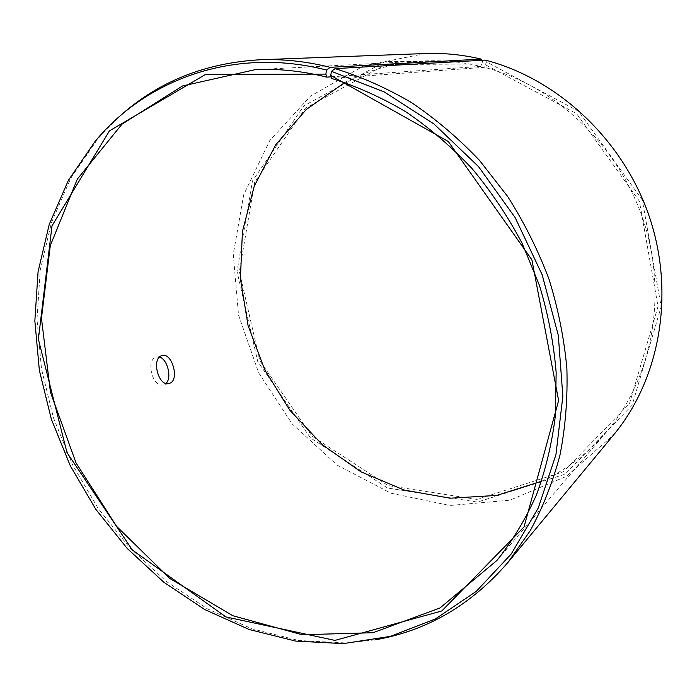 <?xml version="1.0" encoding="UTF-8"?>
<svg xmlns="http://www.w3.org/2000/svg" width="697" height="697" viewBox="0 0 697 697"><rect width="100%" height="100%" fill="white"/><g stroke="black" fill="none" stroke-linecap="round" stroke-linejoin="round"><path stroke-width="0.52" stroke-dasharray="3.48 2.61" d="M117.915 117.889L97.815 138.825L70.737 178.266L51.491 222.5L40.252 270L36.993 319.304L41.515 369.044L53.503 417.93L72.532 464.751L98.103 508.34L129.607 547.607L166.33 581.455L207.445 608.864L251.974 628.851L298.786 640.499L346.557 643L375.413 639.794M482.097 60.264L482.594 60.935L385.127 61.58L303.822 105.883L252.427 181.054L237.032 271.429L257.768 361.647L310.487 437.89L387.515 488.005L477.506 502.093L565.136 474.16L632.135 405.271L661.165 306.68L642.277 199.952L578.606 111.285L486.454 61.902L484.415 67.321L331.458 78.404M485.164 60.09L486.454 61.902M425.379 53.53L363.634 65.884L310.513 96.134L269.774 140.55L243.68 194.785L233.268 254.405L238.54 315.114L258.692 372.904L292.287 424.064L337.261 465.178L390.912 493.197L449.826 505.499L509.864 500.193L566.191 476.443L613.569 434.954M482.594 60.935L481.932 63.985L385.755 64.525L305.452 108.157L254.623 182.344L239.367 271.612L259.833 360.767L311.934 436.095L388.072 485.574L476.957 499.409L563.429 471.738L629.469 403.676L658.029 306.41L639.367 201.163L576.593 113.707L485.739 64.943M481.932 63.985L480.642 66.381C461.431 61.798 442.342 60.003 423.384 60.987C395.051 62.643 368.861 69.813 344.815 82.499M541.56 481.261C566.252 469.909 587.885 453.486 606.434 432.001C651.887 378.933 668.188 296.208 643.549 220.914C618.831 145.682 555.126 85.609 484.415 67.321M480.642 66.381L331.049 76.827M159.604 357.108L156.485 357.012C145.281 359.295 152.495 388.508 163.551 384.788L166.034 383.35M343.29 643.61L346.557 643M95.341 141.055L97.815 138.825M423.384 60.987L254.823 69.735M606.434 432.001L496.926 560.449M162.157 355.583L156.485 357.012M168.953 383.498L163.551 384.788"/><path stroke-width="1.05" d="M331.049 76.827L326.675 77.132L325.847 74.117L205.676 74.37L109.429 130.888L52.005 225.854L38.379 339.239L66.999 452.649L132.386 550.02L225.889 616.915L334.943 640.404L441.828 610.955L524.013 526.941L558.628 400.531L531.889 259.815L448.258 141.447L330.692 75.407L331.493 71.347L335.083 68.62L485.164 60.09C557.818 78.709 623.527 140.045 649.517 217.246C675.419 294.5 659.536 379.726 613.569 434.954L508.122 562.226L530.26 530.626C542.893 507.355 552.799 482.193 559.97 455.141C565.441 427.252 567.741 398.423 566.888 368.652C564.169 338.664 558.236 308.91 549.079 279.392C538.145 250.354 524.362 222.752 507.73 196.58L479.466 160.354C458.504 138.311 435.904 119.091 411.657 102.694C386.765 88.075 361.238 76.722 335.083 68.62M326.675 77.132C302.306 70.963 278.356 68.498 254.823 69.735L182.475 86.001L122.045 124.118L77.323 179.129L50.28 245.623L41.471 318.311L50.454 392.263L76.078 463L116.626 526.374L169.841 578.501L232.885 615.739L302.106 634.74L372.973 632.728L439.999 607.967L496.926 560.449C512.426 540.916 525.564 519.152 536.35 495.166C545.612 470.083 551.963 443.545 555.387 415.56L556.162 372.529C553.749 343.264 548.164 314.199 539.434 285.334L522.192 243.453C508 216.61 491.315 191.684 472.148 168.674C451.778 147.032 429.788 128.135 406.159 111.999C381.895 97.606 356.986 86.411 331.458 78.404L330.692 75.407M325.847 74.117L326.579 70.049C235.133 46.568 147.137 78.7 95.341 141.055L68.393 180.331L49.243 224.39L38.074 271.717L34.85 320.855L39.372 370.429L51.343 419.167L70.319 465.84L95.811 509.307L127.211 548.452L163.795 582.213L204.752 609.553L249.108 629.487L295.72 641.101L343.29 643.61L390.486 636.352L435.433 618.936L476.304 591.344L511.206 554.028L538.293 507.956L555.936 454.671L562.854 396.271L558.297 335.353L542.179 274.792L515.127 217.577L478.456 166.531L434.065 124.049L384.247 91.952L331.493 71.347M326.579 70.049L330.151 67.321C306.471 61.406 283.165 58.888 260.225 59.759C203.951 62.991 156.511 82.368 117.915 117.889M375.413 639.794C427.087 630.776 471.32 604.918 508.122 562.226M330.151 67.321L481.261 59.114C462.52 54.697 443.893 52.833 425.379 53.53L260.225 59.759M481.261 59.114L482.097 60.264M344.815 82.499L306.253 109.507L275.698 144.81L254.222 186.23L242.417 231.578L240.421 278.669L248.036 325.429L264.773 369.907L289.882 410.254L322.354 444.747L360.941 471.817L404.112 490.035L450.053 498.207L496.656 495.428L541.56 481.261M170.051 383.141L169.24 383.428C158.228 387.166 150.97 357.857 162.157 355.583C171.819 352.246 179.704 379.438 170.051 383.141M166.034 383.35C172.203 377.983 167.428 359.112 159.604 357.108"/></g></svg>
